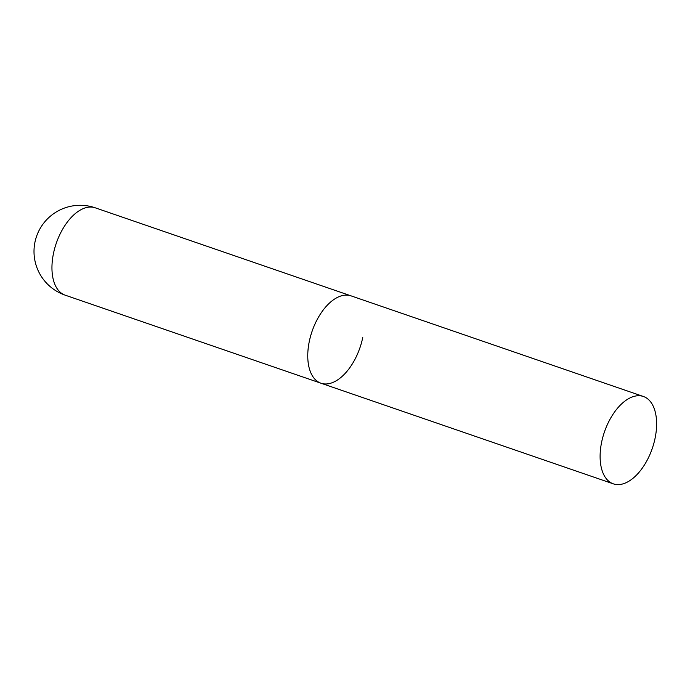 <?xml version="1.0" encoding="UTF-8"?>
<svg xmlns="http://www.w3.org/2000/svg" width="690" height="690" viewBox="0 0 690 690"><rect width="100%" height="100%" fill="white"/><g stroke="black" fill="none" stroke-linecap="round" stroke-linejoin="round"><path stroke-width="1.03" d="M362.759 337.479A46.196 25.306 -71 0 1 320.979 383.217A46.196 25.306 -71 0 1 309.267 341.593A46.196 25.306 -71 0 1 351.046 295.863A46.196 25.306 109 0 0 345.129 295.139A46.196 25.306 109 0 0 310.5 336.427A46.196 25.306 109 0 0 320.979 383.217L65.171 295.165A46.196 25.306 -71 0 1 53.458 253.541A46.196 25.306 -71 0 1 89.321 207.086A46.196 25.306 -71 0 1 95.237 207.811A46.196 46.196 0 0 0 34.379 245.614A46.196 46.196 0 0 0 65.171 295.165M637.474 395.767A46.196 25.306 109 0 0 602.853 437.063A46.196 25.306 109 0 0 613.332 483.845A46.196 25.306 109 0 0 619.249 484.57A46.196 25.306 109 0 0 653.87 443.282A46.196 25.306 109 0 0 643.399 396.491A46.196 25.306 109 0 0 637.474 395.767M643.399 396.491L95.237 207.811M320.979 383.217L613.332 483.845"/></g></svg>
